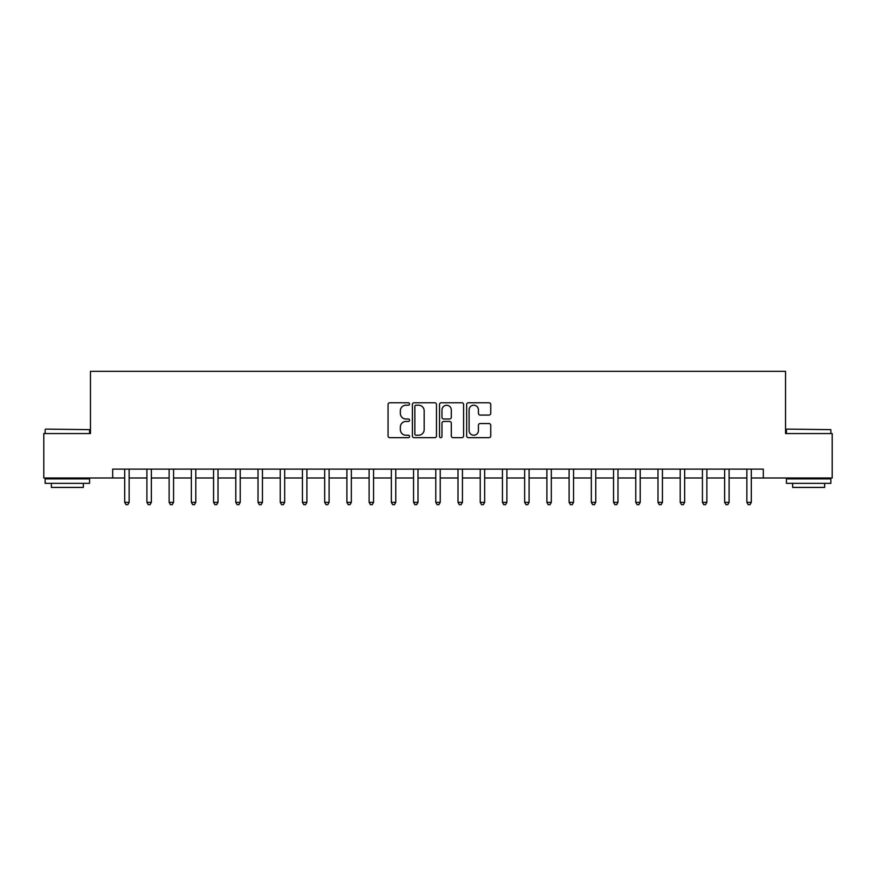 <?xml version="1.0" encoding="UTF-8"?>
<svg xmlns="http://www.w3.org/2000/svg" width="876" height="876" viewBox="0 0 876 876"><rect width="100%" height="100%" fill="white"/><g stroke="black" fill="none" stroke-linecap="round" stroke-linejoin="round"><path stroke-width="1.31" d="M409.563 404A1.226 1.226 0 0 0 408.336 402.774L389.798 402.774A1.741 1.741 0 0 0 388.057 404.515L388.057 435.93A1.741 1.741 0 0 0 389.798 437.671L408.336 437.671A1.226 1.226 0 0 0 409.563 436.456A1.226 1.226 0 0 0 408.336 435.23L405.938 435.23A5.584 5.584 0 0 1 400.354 429.645L400.354 427.028A5.584 5.584 0 0 1 405.938 421.444L408.336 421.444A1.226 1.226 0 0 0 409.563 420.228A1.226 1.226 0 0 0 408.336 419.002L405.938 419.002A5.584 5.584 0 0 1 400.354 413.417L400.354 410.8A5.584 5.584 0 0 1 405.938 405.216L408.336 405.216A1.226 1.226 0 0 0 409.563 404M488.994 415.071A1.741 1.741 0 0 0 490.735 413.33L490.735 404.515A1.741 1.741 0 0 0 488.994 402.774L468.408 402.774A1.741 1.741 0 0 0 466.656 404.515L466.656 435.93A1.741 1.741 0 0 0 468.408 437.671L488.994 437.671A1.741 1.741 0 0 0 490.735 435.93L490.735 425.287A1.741 1.741 0 0 0 488.994 423.535L480.179 423.535A1.741 1.741 0 0 0 478.438 425.287L478.438 430.565A4.665 4.665 0 0 1 473.774 435.23A4.665 4.665 0 0 1 469.098 430.565L469.098 409.88A4.665 4.665 0 0 1 473.774 405.216A4.665 4.665 0 0 1 478.438 409.88L478.438 413.33A1.741 1.741 0 0 0 480.179 415.071L488.994 415.071M112.686 478L43.8 478L43.8 433.554L90.469 433.554L90.469 371.336L785.531 371.336L785.531 433.554L832.2 433.554L832.2 478L763.314 478L763.314 469.109L112.686 469.109L112.686 478L124.688 478M436.478 404.515A1.741 1.741 0 0 0 434.726 402.774L414.14 402.774A1.741 1.741 0 0 0 412.399 404.515L412.399 435.93A1.741 1.741 0 0 0 414.14 437.671L434.726 437.671A1.741 1.741 0 0 0 436.478 435.93L436.478 404.515M441.274 402.774L461.86 402.774A1.741 1.741 0 0 1 463.601 404.515L463.601 435.93A1.741 1.741 0 0 1 461.86 437.671L453.045 437.671A1.741 1.741 0 0 1 451.304 435.93L451.304 423.185A1.741 1.741 0 0 0 449.563 421.444L443.716 421.444A1.741 1.741 0 0 0 441.975 423.185L441.975 436.456A1.226 1.226 0 0 1 440.748 437.671A1.226 1.226 0 0 1 439.522 436.456L439.522 404.515A1.741 1.741 0 0 1 441.274 402.774M129.133 478L146.905 478M151.351 478L169.123 478M173.568 478L191.351 478M195.786 478L213.569 478M218.014 478L235.786 478M240.232 478L258.015 478M262.45 478L280.232 478M284.678 478L302.45 478M306.896 478L324.678 478M329.113 478L346.896 478M351.342 478L369.114 478M373.559 478L391.331 478M395.777 478L413.56 478M418.005 478L435.777 478M440.223 478L457.995 478M462.44 478L480.223 478M484.669 478L502.441 478M506.886 478L524.658 478M529.104 478L546.887 478M551.322 478L569.104 478M573.55 478L591.322 478M595.768 478L613.55 478M617.985 478L635.768 478M640.214 478L657.986 478M662.431 478L680.214 478M684.649 478L702.432 478M706.877 478L724.649 478M729.095 478L746.867 478M751.312 478L763.314 478M416.056 405.216A1.226 1.226 0 0 0 414.841 406.442L414.841 434.003A1.226 1.226 0 0 0 416.056 435.23L418.586 435.23A5.584 5.584 0 0 0 424.17 429.645L424.17 410.8A5.584 5.584 0 0 0 418.586 405.216L416.056 405.216M451.304 409.968A4.665 4.665 0 0 0 446.64 405.303A4.665 4.665 0 0 0 441.975 409.968L441.975 417.261A1.741 1.741 0 0 0 443.716 419.002L449.563 419.002A1.741 1.741 0 0 0 451.304 417.261L451.304 409.968M129.352 469.109L129.254 469.339A1.774 1.774 0 0 0 129.133 469.996L129.133 502.353L124.688 502.353L124.688 469.996A1.774 1.774 0 0 0 124.556 469.339L124.469 469.109M129.133 502.353L127.797 504.664L126.013 504.664L124.688 502.353M151.57 469.109L151.482 469.339A1.774 1.774 0 0 0 151.351 469.996L151.351 502.353L146.905 502.353L146.905 469.996A1.774 1.774 0 0 0 146.774 469.339L146.686 469.109M151.351 502.353L150.015 504.664L148.241 504.664L146.905 502.353M173.787 469.109L173.7 469.339A1.774 1.774 0 0 0 173.568 469.996L173.568 502.353L169.123 502.353L169.123 469.996A1.774 1.774 0 0 0 169.002 469.339L168.904 469.109M173.568 502.353L172.233 504.664L170.459 504.664L169.123 502.353M196.016 469.109L195.917 469.339A1.774 1.774 0 0 0 195.786 469.996L195.786 502.353L191.351 502.353L191.351 469.996A1.774 1.774 0 0 0 191.22 469.339L191.132 469.109M195.786 502.353L194.461 504.664L192.676 504.664L191.351 502.353M218.234 469.109L218.146 469.339A1.774 1.774 0 0 0 218.014 469.996L218.014 502.353L213.569 502.353L213.569 469.996A1.774 1.774 0 0 0 213.437 469.339L213.35 469.109M218.014 502.353L216.679 504.664L214.905 504.664L213.569 502.353M45.662 429.109L89.571 429.645L45.662 429.109M67.353 483.333L45.136 483.333L45.136 478.887L89.571 478.887L89.571 483.333L67.353 483.333M83.351 483.333L83.351 487.417L51.355 487.417L51.355 483.333M786.955 429.109L830.864 429.645L786.955 429.109M808.647 483.333L786.429 483.333L786.429 478.887L830.864 478.887L830.864 483.333L808.647 483.333M824.644 483.333L824.644 487.417L792.649 487.417L792.649 483.333M240.451 469.109L240.363 469.339A1.774 1.774 0 0 0 240.232 469.996L240.232 502.353L235.786 502.353L235.786 469.996A1.774 1.774 0 0 0 235.666 469.339L235.567 469.109M240.232 502.353L238.896 504.664L237.122 504.664L235.786 502.353M262.669 469.109L262.581 469.339A1.774 1.774 0 0 0 262.45 469.996L262.45 502.353L258.015 502.353L258.015 469.996A1.774 1.774 0 0 0 257.883 469.339L257.796 469.109M262.45 502.353L261.125 504.664L259.34 504.664L258.015 502.353M284.897 469.109L284.799 469.339A1.774 1.774 0 0 0 284.678 469.996L284.678 502.353L280.232 502.353L280.232 469.996A1.774 1.774 0 0 0 280.101 469.339L280.013 469.109M284.678 502.353L283.342 504.664L281.568 504.664L280.232 502.353M307.115 469.109L307.027 469.339A1.774 1.774 0 0 0 306.896 469.996L306.896 502.353L302.45 502.353L302.45 469.996A1.774 1.774 0 0 0 302.319 469.339L302.231 469.109M306.896 502.353L305.56 504.664L303.786 504.664L302.45 502.353M329.332 469.109L329.245 469.339A1.774 1.774 0 0 0 329.113 469.996L329.113 502.353L324.678 502.353L324.678 469.996A1.774 1.774 0 0 0 324.547 469.339L324.449 469.109M329.113 502.353L327.788 504.664L326.003 504.664L324.678 502.353M351.561 469.109L351.462 469.339A1.774 1.774 0 0 0 351.342 469.996L351.342 502.353L346.896 502.353L346.896 469.996A1.774 1.774 0 0 0 346.765 469.339L346.677 469.109M351.342 502.353L350.006 504.664L348.232 504.664L346.896 502.353M373.778 469.109L373.691 469.339A1.774 1.774 0 0 0 373.559 469.996L373.559 502.353L369.114 502.353L369.114 469.996A1.774 1.774 0 0 0 368.982 469.339L368.895 469.109M373.559 502.353L372.223 504.664L370.449 504.664L369.114 502.353M395.996 469.109L395.908 469.339A1.774 1.774 0 0 0 395.777 469.996L395.777 502.353L391.331 502.353L391.331 469.996A1.774 1.774 0 0 0 391.211 469.339L391.112 469.109M395.777 502.353L394.452 504.664L392.667 504.664L391.331 502.353M418.224 469.109L418.126 469.339A1.774 1.774 0 0 0 418.005 469.996L418.005 502.353L413.56 502.353L413.56 469.996A1.774 1.774 0 0 0 413.428 469.339L413.341 469.109M418.005 502.353L416.669 504.664L414.895 504.664L413.56 502.353M440.442 469.109L440.354 469.339A1.774 1.774 0 0 0 440.223 469.996L440.223 502.353L435.777 502.353L435.777 469.996A1.774 1.774 0 0 0 435.646 469.339L435.558 469.109M440.223 502.353L438.887 504.664L437.113 504.664L435.777 502.353M462.659 469.109L462.572 469.339A1.774 1.774 0 0 0 462.44 469.996L462.44 502.353L457.995 502.353L457.995 469.996A1.774 1.774 0 0 0 457.874 469.339L457.776 469.109M462.44 502.353L461.105 504.664L459.331 504.664L457.995 502.353M484.888 469.109L484.789 469.339A1.774 1.774 0 0 0 484.669 469.996L484.669 502.353L480.223 502.353L480.223 469.996A1.774 1.774 0 0 0 480.092 469.339L480.004 469.109M484.669 502.353L483.333 504.664L481.548 504.664L480.223 502.353M507.105 469.109L507.018 469.339A1.774 1.774 0 0 0 506.886 469.996L506.886 502.353L502.441 502.353L502.441 469.996A1.774 1.774 0 0 0 502.309 469.339L502.222 469.109M506.886 502.353L505.551 504.664L503.777 504.664L502.441 502.353M529.323 469.109L529.235 469.339A1.774 1.774 0 0 0 529.104 469.996L529.104 502.353L524.658 502.353L524.658 469.996A1.774 1.774 0 0 0 524.538 469.339L524.439 469.109M529.104 502.353L527.768 504.664L525.994 504.664L524.658 502.353M551.551 469.109L551.453 469.339A1.774 1.774 0 0 0 551.322 469.996L551.322 502.353L546.887 502.353L546.887 469.996A1.774 1.774 0 0 0 546.755 469.339L546.668 469.109M551.322 502.353L549.997 504.664L548.212 504.664L546.887 502.353M573.769 469.109L573.681 469.339A1.774 1.774 0 0 0 573.55 469.996L573.55 502.353L569.104 502.353L569.104 469.996A1.774 1.774 0 0 0 568.973 469.339L568.885 469.109M573.55 502.353L572.214 504.664L570.44 504.664L569.104 502.353M595.987 469.109L595.899 469.339A1.774 1.774 0 0 0 595.768 469.996L595.768 502.353L591.322 502.353L591.322 469.996A1.774 1.774 0 0 0 591.201 469.339L591.103 469.109M595.768 502.353L594.432 504.664L592.658 504.664L591.322 502.353M618.204 469.109L618.117 469.339A1.774 1.774 0 0 0 617.985 469.996L617.985 502.353L613.55 502.353L613.55 469.996A1.774 1.774 0 0 0 613.419 469.339L613.331 469.109M617.985 502.353L616.66 504.664L614.875 504.664L613.55 502.353M640.433 469.109L640.334 469.339A1.774 1.774 0 0 0 640.214 469.996L640.214 502.353L635.768 502.353L635.768 469.996A1.774 1.774 0 0 0 635.637 469.339L635.549 469.109M640.214 502.353L638.878 504.664L637.104 504.664L635.768 502.353M662.65 469.109L662.563 469.339A1.774 1.774 0 0 0 662.431 469.996L662.431 502.353L657.986 502.353L657.986 469.996A1.774 1.774 0 0 0 657.854 469.339L657.767 469.109M662.431 502.353L661.095 504.664L659.321 504.664L657.986 502.353M684.868 469.109L684.78 469.339A1.774 1.774 0 0 0 684.649 469.996L684.649 502.353L680.214 502.353L680.214 469.996A1.774 1.774 0 0 0 680.083 469.339L679.984 469.109M684.649 502.353L683.324 504.664L681.539 504.664L680.214 502.353M707.096 469.109L706.998 469.339A1.774 1.774 0 0 0 706.877 469.996L706.877 502.353L702.432 502.353L702.432 469.996A1.774 1.774 0 0 0 702.3 469.339L702.213 469.109M706.877 502.353L705.541 504.664L703.767 504.664L702.432 502.353M729.314 469.109L729.226 469.339A1.774 1.774 0 0 0 729.095 469.996L729.095 502.353L724.649 502.353L724.649 469.996A1.774 1.774 0 0 0 724.518 469.339L724.43 469.109M729.095 502.353L727.759 504.664L725.985 504.664L724.649 502.353M751.531 469.109L751.444 469.339A1.774 1.774 0 0 0 751.312 469.996L751.312 502.353L746.867 502.353L746.867 469.996A1.774 1.774 0 0 0 746.746 469.339L746.648 469.109M751.312 502.353L749.987 504.664L748.203 504.664L746.867 502.353M45.136 433.554L45.136 429.645M55.265 478.887L55.265 478M79.442 478.887L79.442 478M89.571 433.554L89.571 429.645M786.429 433.554L786.429 429.645M796.558 478.887L796.558 478M820.735 478.887L820.735 478M830.864 433.554L830.864 429.645"/></g></svg>
